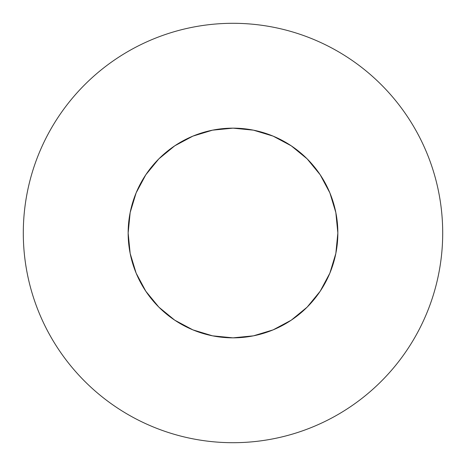 <?xml version="1.0" encoding="UTF-8"?>
<svg xmlns="http://www.w3.org/2000/svg" width="466" height="466" viewBox="0 0 466 466"><rect width="100%" height="100%" fill="white"/><g stroke="black" fill="none" stroke-linecap="round" stroke-linejoin="round"><path stroke-width="0.7" d="M407.36 116.494C399.712 105.048 391.015 94.458 381.281 84.719C391.015 94.458 399.712 105.048 407.36 116.494C415.008 127.946 421.468 140.033 426.74 152.749C432.005 165.471 435.984 178.583 438.669 192.091C441.354 205.593 442.7 219.23 442.7 233A209.7 209.7 0 0 1 233 442.7A209.7 209.7 0 0 1 23.3 233A209.7 209.7 0 0 1 233 23.3A209.7 209.7 0 0 1 442.7 233C442.7 246.77 441.354 260.407 438.669 273.909C435.984 287.417 432.005 300.529 426.74 313.251C421.468 325.967 415.008 338.054 407.36 349.506C399.712 360.952 391.015 371.542 381.281 381.281C391.015 371.542 399.712 360.952 407.36 349.506M130.888 209.187L136.13 192.877L130.165 212.543L128.15 233A104.85 104.85 0 0 1 233 128.15A104.85 104.85 0 0 1 337.85 233A104.85 104.85 0 0 1 233 337.85A104.85 104.85 0 0 1 128.15 233L130.165 253.457L136.13 273.123L145.823 291.25L136.13 273.123M136.13 192.877L145.823 174.75L158.859 158.859L174.75 145.823L192.877 136.13L174.75 145.823L158.859 158.859L145.823 174.75L136.13 192.877M273.123 136.13L291.25 145.823L307.141 158.859L320.177 174.75L329.87 192.877L320.177 174.75L307.141 158.859L291.25 145.823L273.123 136.13L253.457 130.165L233 128.15L212.543 130.165L192.877 136.13M329.87 273.123L320.177 291.25L307.141 307.141L291.25 320.177L307.141 307.141L320.177 291.25L329.87 273.123L335.835 253.457L337.85 233L335.835 212.543L329.87 192.877M174.75 320.177L158.859 307.141L145.823 291.25L158.859 307.141L174.75 320.177L192.877 329.87L212.543 335.835L233 337.85L253.457 335.835L273.123 329.87L291.25 320.177L307.141 307.141L320.177 291.25M381.281 84.719C371.542 74.985 360.952 66.288 349.506 58.64C360.952 66.288 371.542 74.985 381.281 84.719M116.494 58.64C105.048 66.288 94.458 74.985 84.719 84.719C74.985 94.458 66.288 105.048 58.64 116.494C66.288 105.048 74.985 94.458 84.719 84.719C94.458 74.985 105.048 66.288 116.494 58.64C127.946 50.992 140.033 44.532 152.749 39.261C165.471 33.995 178.583 30.016 192.091 27.331C205.593 24.646 219.23 23.3 233 23.3C246.77 23.3 260.407 24.646 273.909 27.331C287.417 30.016 300.529 33.995 313.251 39.261C325.967 44.532 338.054 50.992 349.506 58.64M58.64 349.506C66.288 360.952 74.985 371.542 84.719 381.281C94.458 391.015 105.048 399.712 116.494 407.36C105.048 399.712 94.458 391.015 84.719 381.281C74.985 371.542 66.288 360.952 58.64 349.506C50.992 338.054 44.532 325.967 39.261 313.251C33.995 300.529 30.016 287.417 27.331 273.909C24.646 260.407 23.3 246.77 23.3 233C23.3 219.23 24.646 205.593 27.331 192.091C30.016 178.583 33.995 165.471 39.261 152.749C44.532 140.033 50.992 127.946 58.64 116.494M349.506 407.36C360.952 399.712 371.542 391.015 381.281 381.281C371.542 391.015 360.952 399.712 349.506 407.36C338.054 415.008 325.967 421.468 313.251 426.74C300.529 432.005 287.417 435.984 273.909 438.669C260.407 441.354 246.77 442.7 233 442.7C219.23 442.7 205.593 441.354 192.091 438.669C178.583 435.984 165.471 432.005 152.749 426.74C140.033 421.468 127.946 415.008 116.494 407.36M331.134 196.07L335.835 212.543M269.93 331.134L253.457 335.835M320.177 174.75L307.141 158.859L291.25 145.823M174.75 145.823L158.859 158.859L145.823 174.75"/></g></svg>
